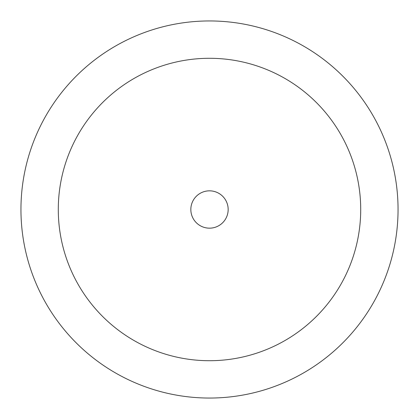 <?xml version="1.0" encoding="UTF-8"?>
<svg xmlns="http://www.w3.org/2000/svg" width="419" height="419" viewBox="0 0 419 419"><rect width="100%" height="100%" fill="white"/><g stroke="black" fill="none" stroke-linecap="round" stroke-linejoin="round"><path stroke-width="0.63" d="M20.95 209.5A188.55 188.55 0 0 0 209.5 398.05A188.55 188.55 0 0 0 398.05 209.5A188.55 188.55 0 0 0 209.5 20.95A188.55 188.55 0 0 0 20.95 209.5A188.55 188.55 0 0 0 209.5 398.05A188.55 188.55 0 0 0 398.05 209.5A188.55 188.55 0 0 0 209.5 20.95A188.55 188.55 0 0 0 20.95 209.5M228.166 209.5A18.666 18.666 0 0 0 209.5 190.834A18.666 18.666 0 0 0 190.834 209.5A18.666 18.666 0 0 0 209.5 228.166A18.666 18.666 0 0 0 228.166 209.5M58.288 209.5A151.212 151.212 0 0 0 209.5 360.712A151.212 151.212 0 0 0 360.712 209.5A151.212 151.212 0 0 0 209.5 58.288A151.212 151.212 0 0 0 58.288 209.5"/></g></svg>
